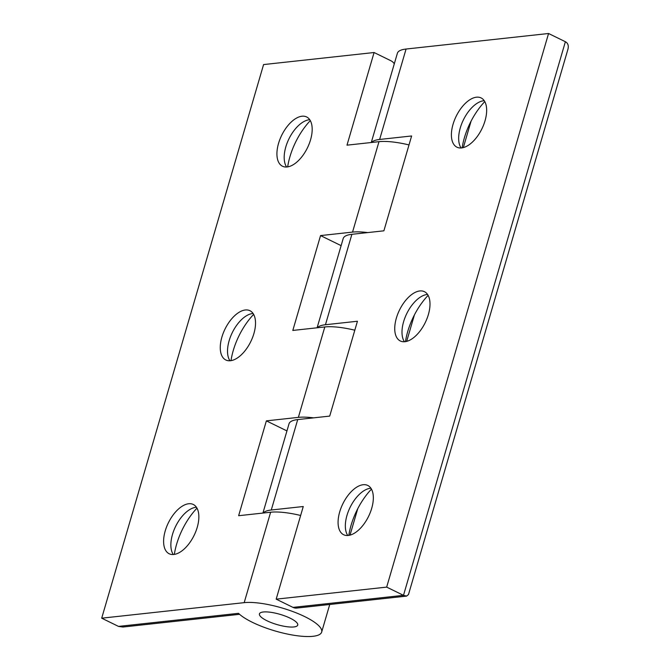 <?xml version="1.0" encoding="UTF-8"?>
<svg xmlns="http://www.w3.org/2000/svg" width="670" height="670" viewBox="0 0 670 670"><rect width="100%" height="100%" fill="white"/><g stroke="black" fill="none" stroke-linecap="round" stroke-linejoin="round"><path stroke-width="1" d="M118.515 626.408L101.698 618.184L244.19 602.648A44.89 11.993 16.3 0 1 293.979 611.986A44.89 11.993 16.3 0 1 321.667 632.07A44.89 11.993 16.3 0 1 285.169 633.569A44.89 11.993 16.3 0 1 238.503 613.326L118.515 626.408L122.928 627.028L239.575 614.315M409.002 144.921A44.89 11.993 -163.7 0 0 378.986 141.672L346.993 145.164L374.086 52.52L390.903 60.752A9.975 8.082 -96.2 0 1 394.303 63.776M310.302 120.617A49.882 26.038 -63.9 0 0 287.665 166.889M196.98 508.145A49.882 26.038 -63.9 0 0 174.342 554.417M253.645 314.381A49.882 26.038 -63.9 0 0 230.999 360.653M300.646 515.473A44.89 11.993 -163.7 0 0 270.63 512.223L238.637 515.707L266.375 420.861L298.368 417.368A44.89 11.993 16.3 0 1 313.577 417.854M286.944 430.919L266.375 420.861M354.824 330.201A44.89 11.993 -163.7 0 0 324.808 326.952L292.815 330.436L320.553 235.58L352.546 232.096A44.89 11.993 16.3 0 1 367.755 232.582M341.122 245.647L320.553 235.58M101.698 618.184L263.586 64.571L374.086 52.52M278.561 143.33A27.436 14.321 116.1 0 1 306.609 116.948A27.436 14.321 116.1 0 1 310.545 139.846A27.436 14.321 116.1 0 1 282.497 166.235A27.436 14.321 116.1 0 1 278.561 143.33M165.239 530.858A27.436 14.321 116.1 0 1 193.287 504.477A27.436 14.321 116.1 0 1 197.223 527.374A27.436 14.321 116.1 0 1 169.175 553.755A27.436 14.321 116.1 0 1 165.239 530.858M221.896 337.094A27.436 14.321 116.1 0 1 249.952 310.713A27.436 14.321 116.1 0 1 253.888 333.61A27.436 14.321 116.1 0 1 225.832 359.991A27.436 14.321 116.1 0 1 221.896 337.094M290.21 618.209A19.949 5.335 16.3 0 1 297.731 625.077A19.949 5.335 16.3 0 1 277.087 624.591A19.949 5.335 16.3 0 1 259.432 613.871A19.949 5.335 16.3 0 1 270.73 612.296A19.949 5.335 16.3 0 1 290.21 618.209A19.949 5.335 -163.7 0 0 270.73 612.296A19.949 5.335 -163.7 0 0 259.432 613.871A19.949 5.335 -163.7 0 0 277.087 624.591A19.949 5.335 -163.7 0 0 297.731 625.077A19.949 5.335 -163.7 0 0 290.21 618.209M229.952 360.77A27.436 14.321 116.1 0 1 227.741 354.539A27.436 14.321 116.1 0 1 246.82 315.562A27.436 14.321 116.1 0 1 253.093 313.485M173.296 554.534A27.436 14.321 116.1 0 1 171.084 548.303A27.436 14.321 116.1 0 1 190.154 509.326A27.436 14.321 116.1 0 1 196.427 507.249M286.618 167.006A27.436 14.321 116.1 0 1 284.407 160.775A27.436 14.321 116.1 0 1 303.477 121.798A27.436 14.321 116.1 0 1 309.749 119.721M292.991 607.389A9.975 8.082 83.8 0 0 296.768 608.075L406.631 596.099L403.491 595.337L292.991 607.389L276.174 599.156L386.674 587.113L403.491 595.337L565.38 41.724C568.018 43.173 568.855 45.727 567.9 49.387L408.482 594.541L406.631 596.099M386.674 587.113L548.562 33.5L565.38 41.724M371.582 142.484A44.89 11.993 16.3 0 1 379.63 139.461L406.07 49.036A44.89 11.993 -163.7 0 0 397.377 53.265L371.281 142.509M406.07 49.036L548.562 33.5M317.404 327.756A44.89 11.993 16.3 0 1 325.453 324.732L357.437 321.248L329.707 416.095L297.715 419.588A44.89 11.993 -163.7 0 0 289.021 423.817L262.925 513.061M263.226 513.027A44.89 11.993 16.3 0 1 271.275 510.004L303.259 506.52L276.174 599.156M379.63 139.461L411.623 135.968L383.885 230.823L351.892 234.307A44.89 11.993 -163.7 0 0 343.199 238.537L317.103 327.789M453.037 124.31A27.436 14.321 116.1 0 1 481.085 97.921A27.436 14.321 116.1 0 1 485.021 120.818A27.436 14.321 116.1 0 1 456.974 147.207A27.436 14.321 116.1 0 1 453.037 124.31M339.715 511.838A27.436 14.321 116.1 0 1 367.763 485.449A27.436 14.321 116.1 0 1 371.699 508.346A27.436 14.321 116.1 0 1 343.651 534.735A27.436 14.321 116.1 0 1 339.715 511.838M396.372 318.074A27.436 14.321 116.1 0 1 424.428 291.684A27.436 14.321 116.1 0 1 428.365 314.582A27.436 14.321 116.1 0 1 400.308 340.971A27.436 14.321 116.1 0 1 396.372 318.074M428.113 295.361A49.882 26.038 -63.9 0 0 405.476 341.633M404.429 341.742A27.436 14.321 116.1 0 1 402.218 335.519A27.436 14.321 116.1 0 1 421.288 296.542A27.436 14.321 116.1 0 1 427.569 294.465M371.456 489.125A49.882 26.038 -63.9 0 0 348.819 535.397M347.772 535.506A27.436 14.321 116.1 0 1 345.561 529.283A27.436 14.321 116.1 0 1 364.631 490.306A27.436 14.321 116.1 0 1 370.904 488.229M484.779 101.597A49.882 26.038 -63.9 0 0 462.141 147.869M461.094 147.986A27.436 14.321 116.1 0 1 458.883 141.755A27.436 14.321 116.1 0 1 477.953 102.778A27.436 14.321 116.1 0 1 484.226 100.701M298.368 417.368L324.808 326.952M352.546 232.096L378.986 141.672M244.19 602.648L270.63 512.223M271.275 510.004L297.715 419.588M325.453 324.732L351.892 234.307M321.667 632.07L329.741 604.482M463.33 147.618L471.069 121.153M350.016 535.137L357.755 508.681M406.673 341.382L414.412 314.917"/></g></svg>
